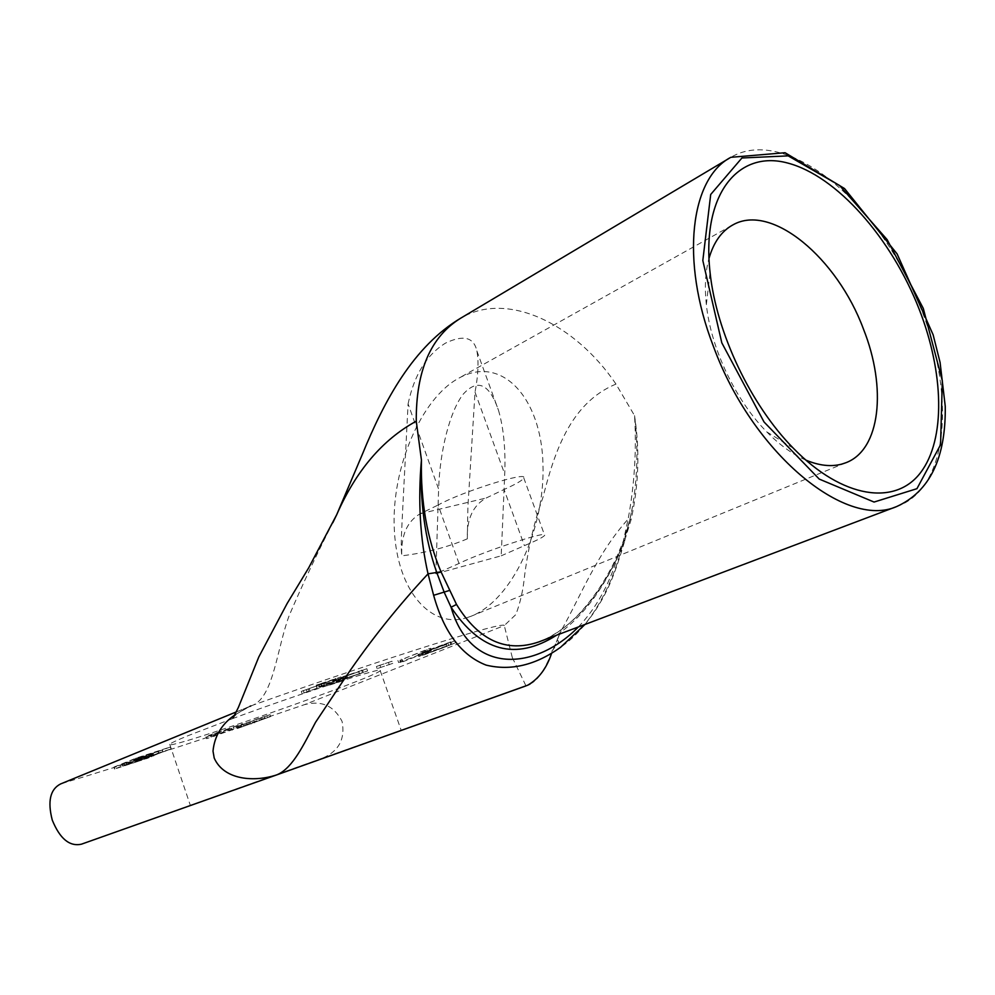 <?xml version="1.0" encoding="UTF-8"?>
<svg xmlns="http://www.w3.org/2000/svg" width="995" height="995" viewBox="0 0 995 995"><rect width="100%" height="100%" fill="white"/><g stroke="black" fill="none" stroke-linecap="round" stroke-linejoin="round"><path stroke-width="0.75" stroke-dasharray="4.97 3.73" d="M147.646 756.15L143.504 757.481L147.646 756.15L148.28 758.066L144.138 759.396L148.28 758.066M135.196 761.71L158.951 753.24L134.934 761.784L134.275 759.844L158.304 751.3L134.549 759.77M141.041 757.891L170.543 746.934L136.601 757.929L113.977 767.07L140.357 758.526L122.049 764.21L137.534 757.916L162.384 749.844L141.041 757.891L141.688 759.819L152.235 756.138L163.031 751.785L139.026 759.595L122.696 766.15L141.8 760.155L114.537 769.06L137.26 759.906L171.19 748.874L141.688 759.819M241.872 726.412L206.612 738.7L243.402 725.641L241.872 726.412L241.238 724.559L242.755 723.788L210.256 734.932L205.977 736.835L213.577 734.683L231.785 728.303L228.564 729.298L229.198 731.138M228.564 729.298L214.447 733.576L241.238 724.559M236.536 726.139L237.171 727.992M231.785 728.303L232.407 730.143M270.715 716.512L237.332 728.539L270.715 716.512L270.08 714.671L266.859 715.716L264.371 716.698L265.006 718.539M265.018 718.527L264.384 716.686L260.441 717.768L236.698 726.698L270.08 714.671M254.048 721.052L254.67 722.88M250.454 722.221L251.088 724.049M240.342 725.517L240.964 727.345M236.698 726.698L237.332 728.539M264.483 716.661L265.118 718.502M266.859 715.716L267.481 717.557M325.377 685.381L302.07 693.627L334.27 681.948L316.995 687.383L335.999 680.655L341.795 679.137L338.673 680.555L325.377 685.381L324.606 683.179L341.024 676.923L316.223 685.145L320.017 683.988L320.788 686.214M320.017 683.988L333.512 679.747L301.311 691.413L324.606 683.179M324.532 683.204L325.303 685.406M303.288 690.443L304.047 692.657M308.164 688.838L308.923 691.04M316.223 685.928L316.982 688.142M318.723 684.871L319.482 687.085M316.223 685.145L316.995 687.383M339.569 681.003L333.972 683.403L343.947 680.493L327.43 685.766L338.399 681.065L362.503 672.67L343.598 678.913L367.59 670.928L339.569 681.003L338.81 678.814L366.819 668.739L342.827 676.712L346.894 675.456L347.665 677.645M346.894 675.456L358.76 671.824L337.641 678.876L326.671 683.59L346.471 677.023L333.226 681.227L338.81 678.814M333.226 681.227L333.972 683.403M346.471 677.023L347.218 679.175M343.188 678.354L343.947 680.493M326.671 683.59L327.43 685.766M337.641 678.876L338.399 681.065M341.932 677.483L342.703 679.672M342.827 676.712L343.598 678.913M392.751 663.379L377.167 668.615L392.751 663.379L391.993 661.24L376.408 666.476L391.993 661.24M388.51 662.633L389.256 664.772M376.408 666.476L377.167 668.615M379.891 665.07L380.65 667.222M431.432 650.382L403.099 661.675L398.622 662.533L431.432 650.382L430.686 648.267L426.88 649.474L404.766 658.317L405.5 660.406M404.766 658.317L430.686 648.267M402.366 659.598L403.099 661.675M399.903 660.381L400.637 662.459M397.888 660.431L398.622 662.533M401.209 659.113L401.955 661.215M426.88 649.474L427.639 651.588M443.049 647.807L423.335 654.872L450.76 644.561L443.049 647.807L442.315 645.743L422.614 652.807L447.912 643.019L442.315 645.743M426.382 650.792L418.024 654.399L421.967 653.367L446.096 644.549L454.678 640.867L450.822 641.862L426.382 650.792L427.116 652.882L455.411 642.944L422.701 655.419L418.746 656.464L427.116 652.882M61.678 783.575C130.158 763.016 211.077 736.71 304.42 704.671L504.278 625.556C504.913 620.805 390.003 656.476 253.377 704.995L60.595 783.948M232.507 718.639L188.627 735.454C176.874 740.255 170.58 743.19 169.735 744.272C163.454 751.822 377.242 676.911 380.227 670.655C387.677 665.282 302.915 692.582 232.631 718.589M556.603 635.196C580.508 618.716 600.744 592.97 617.323 557.959L623.828 540.919L629.798 519.887L632.621 506.156C637.584 475.734 638.23 445.561 634.549 415.636C639.909 450.449 638.765 485.112 631.104 519.626L624.76 540.248L617.795 556.752C596.826 599.948 571.254 628.056 541.106 641.054M578.381 626.949C595.619 608.84 608.604 585.844 617.323 557.959L616.776 556.914L617.795 556.752M632.633 506.156L629.872 519.788L628.119 519.104C596.291 554.675 581.466 594.724 561.068 630.929C553.593 647.596 560.695 636.576 557.697 643.566L548.73 655.17L560.782 647.136C590.831 626.788 613.915 583.53 623.417 540.882L628.119 519.104C634.524 484.54 636.663 450.051 634.549 415.636L615.992 384.095C574.737 323.164 506.952 290.975 461.158 317.915L461.008 318.002M615.992 384.095C569.463 403.249 553.904 454.603 542.897 497.587C534.676 520.285 528.619 545.894 524.738 574.426C523.258 589.612 520.298 602.995 515.833 614.574L504.278 625.556L512.301 657.521M512.313 657.546L525.982 685.891M435.847 573.779L438.099 505.037L420.276 513.718C407.129 521.293 400.96 535.335 401.756 555.844C401.047 550.011 401.147 538.942 402.03 522.611L408.087 403.895L438.621 489.105C439.865 450.399 450.001 411.097 463.135 394.269C477.612 378.262 489.416 383.672 498.557 410.5C503.632 428.061 505.696 449.267 504.726 474.105L501.206 555.819L435.847 573.779L459.006 563.468C482.973 551.591 549.638 529.763 544.651 535.335C543.432 537.076 536.691 540.509 524.402 545.646L501.206 555.819M408.087 403.895C414.181 374.991 426.668 354.73 445.561 343.088C463.409 334.569 473.856 337.193 476.891 350.949C478.844 361.558 478.222 375.302 475.025 392.167L467.899 506.741L467.327 538.83C466.692 519.067 472.986 505.46 486.194 498.01L504.067 489.478L524.402 545.646M467.327 538.83C447.663 547.163 425.81 552.834 401.756 555.844M459.006 563.468L438.099 505.037C461.493 491.853 528.208 470.871 523.78 477.961C522.761 480.212 516.194 484.055 504.067 489.478M438.099 505.037L438.621 489.105M805.739 460.051C792.667 454.392 779.67 445.001 766.759 431.88C735.566 400.376 710.89 348.362 706.35 304.545C704.485 287.107 705.356 271.797 708.938 258.6M467.14 617.621L471.232 616.191C512.251 600.072 545.322 528.556 542.959 463.807C541.367 398.771 502.487 354.369 459.242 377.938C421.494 397.751 391.06 468.048 394.331 529.713C397.179 591.565 431.221 629.238 467.14 617.621M234.77 714.97L249.969 706.313M250.591 706.052L253.377 704.995C273.749 695.567 277.033 648.155 289.234 615.457C302.53 584.388 317.057 553.481 332.815 522.736M209.957 798.487L401.172 730.318L209.957 798.487M527.624 685.244L322.865 758.028C339.009 750.964 345.402 738.738 342.056 721.35C333.91 705.691 321.373 700.132 304.42 704.671M322.865 758.028L81.652 844.108M148.442 755.864L149.088 757.78M143.765 757.406L144.399 759.322M143.591 757.444L144.238 759.359M146.141 756.411L146.787 758.327M146.949 756.125L147.583 758.041M150.83 754.857L151.476 756.772M150.991 754.832L151.638 756.747M140.967 757.68L141.626 759.62M141.141 757.655L141.787 759.595M138.591 758.688L139.238 760.628M137.77 758.974L138.417 760.914M126.402 762.68L127.049 764.62M126.216 762.717L126.862 764.657M138.417 757.767L139.076 759.72M139.238 757.469L139.897 759.434M158.043 751.362L158.69 753.314M158.205 751.337L158.852 753.277M150.755 754.359L151.402 756.287M149.946 754.645L150.593 756.573M138.628 758.314L139.275 760.267M138.454 758.352L139.101 760.292M141.029 757.307L141.676 759.26M141.85 757.021L142.496 758.961M148.255 754.931L148.914 756.872M149.076 754.645L149.723 756.586M150.046 754.247L150.693 756.188M149.884 754.272L150.531 756.225M140.979 757.17L141.638 759.123M140.158 757.456L140.817 759.409M134.375 759.807L135.022 761.747M141.215 757.867L141.862 759.794M143.603 756.859L144.25 758.787M144.412 756.561L145.059 758.501M150.78 754.496L151.427 756.424M151.588 754.21L152.235 756.138M162.284 749.882L162.931 751.834M162.123 749.919L162.77 751.859M138.367 757.618L139.026 759.595M137.534 757.916L138.193 759.881M122.136 764.16L122.783 766.113M122.323 764.135L122.97 766.075M143.529 757.232L144.175 759.16M143.703 757.207L144.35 759.123M141.153 758.24L141.8 760.155M140.357 758.526L140.992 760.441M114.164 767.033L114.811 768.986M113.977 767.07L114.624 769.023M135.768 758.227L136.427 760.205M136.601 757.929L137.26 759.906M170.282 747.009L170.941 748.949M170.443 746.984L171.09 748.924M153.23 753.924L153.877 755.852M152.434 754.21L153.068 756.138M233.303 726.76L233.949 728.639M214.447 733.576L215.082 735.442M215.977 733.725L216.599 735.579M213.577 734.683L214.211 736.536M210.256 734.932L210.89 736.81M236.188 725.641L236.822 727.519M258.974 718.825L259.595 720.666M258.787 718.489L259.409 720.33M249.16 721.997L249.795 723.838M246.561 722.756L247.195 724.609M260.441 717.768L261.076 719.621M323.624 683.988L324.382 686.177M306.497 690.045L307.256 692.234M309.383 688.888L310.142 691.09M319.283 685.368L320.042 687.557M321.348 684.075L322.119 686.289M333.512 679.747L334.27 681.948M332.342 679.585L333.114 681.824M335.215 678.428L335.999 680.655M337.914 678.354L338.673 680.555M345.352 676.637L346.111 678.814M358.76 671.824L359.531 674.013M358.697 671.252L359.469 673.441M361.583 670.083L362.354 672.284M362.777 670.58L363.548 672.757M343.412 677.508L344.171 679.684M424.728 652.26L425.462 654.324M430.201 649.586L430.947 651.663M447.912 643.019L448.658 645.108M421.967 653.367L422.701 655.419M450.822 641.862L451.568 643.952M446.096 644.549L446.83 646.613M631.104 519.626L629.885 519.788M624.76 540.248L623.629 540.397L624.649 541.18L623.417 540.882M530.086 684.025C543.767 677.893 551.864 650.929 561.068 630.929L551.591 653.342M896.545 506.604C954.628 486.766 956.22 375.264 909.343 282.679C866.197 191.886 781.834 127.111 730.865 157.309L729.285 158.255M420.276 513.718L486.194 498.01M475.025 392.167L504.726 474.105M143.504 757.481L144.138 759.396M151.091 754.795L151.737 756.697M141.24 757.605L141.887 759.546M126.129 762.755L126.775 764.695M158.304 751.3L158.951 753.24M138.355 758.389L139.014 760.342M150.145 754.198L150.792 756.15M134.275 759.844L134.934 761.784M140.942 757.941L141.588 759.869M162.384 749.844L163.031 751.785M122.049 764.21L122.696 766.15M143.79 757.158L144.437 759.086M113.89 767.12L114.537 769.06M170.543 746.934L171.19 748.874M237.904 725.454L238.551 727.32M210.753 735.205L211.375 737.071M205.977 736.835L206.612 738.7M242.755 723.788L243.402 725.641M261.735 717.644L262.357 719.485M325.813 682.98L326.571 685.182M301.311 691.413L302.07 693.627M306.46 689.647L307.219 691.861M320.875 684.647L321.634 686.836M335.663 678.752L336.434 680.966M341.024 676.923L341.795 679.137M341.882 677.52L342.653 679.709M361.732 670.481L362.503 672.67M366.819 668.739L367.59 670.928M400.463 660.033L401.196 662.11M423.335 654.872L422.614 652.807M450.76 644.561L450.026 642.484M418.024 654.399L418.746 656.464M454.678 640.867L455.411 642.944M541.666 640.842C553.282 636.166 564.874 628.106 576.453 616.689C592.286 600.383 605.731 580.458 616.776 556.914L623.629 540.397L629.81 519.763L632.621 506.181M584.96 624.462C607.547 596.701 615.283 572.312 624.649 541.18M624.636 541.18L629.86 519.788M523.78 477.961L544.651 535.335M476.891 350.949L498.557 410.5M766.759 431.88L793.438 448.322M706.35 304.545L710.069 272.543M731.785 225.517L459.242 377.938M845.738 462.787L471.22 616.191M250.877 705.94C241.113 710.629 235.168 714.634 233.041 717.967M169.735 744.272L190.343 805.415M380.227 670.655L401.172 730.318M250.18 706.226L236.312 711.91"/><path stroke-width="1.49" d="M541.106 641.054L896.545 506.604C929.728 491.605 945.959 458.16 945.25 406.271L940.076 362.379L933.123 334.78L897.129 253.936L844.519 188.54L785.067 152.72L730.865 157.309C690.555 178.192 680.058 260.031 713.241 345.912C752.021 452.663 845.389 529.352 896.545 506.604M541.666 640.842L539.079 641.837C506.318 653.106 478.794 640.656 456.518 604.45L451.071 607.236C480.622 651.713 515.808 661.028 556.603 635.196M456.518 604.45L441.009 571.789C427.091 538.78 420.562 501.517 421.432 460.013C419.691 501.281 424.828 538.88 436.88 572.822L444.267 592.411L451.071 607.236C470.859 675.928 535.745 670.443 578.381 626.949M729.285 158.255L461.008 318.002C430.81 336.409 415.898 370.799 416.271 421.183L421.432 460.013C417.863 500.734 420.064 538.681 428.037 573.841L433.633 595.296C443.907 632.198 461.406 655.481 486.107 665.108C510.821 671.103 535.633 665.17 560.558 647.31L560.794 647.136M525.982 685.891L276.672 774.906C255.006 782.132 224.074 780.49 214.211 758.053L213.005 751.113C214.472 736.076 221.736 724.024 234.77 714.97M919.131 309.109C891.358 238.066 836.646 175.605 787.281 162.931C737.979 149.81 701.338 194.423 710.069 272.543C716.338 332.591 750.727 405.089 793.438 448.322C842.678 498.831 895.351 505.945 920.537 472.687C945.872 439.404 943.994 372.677 919.131 309.109M708.938 258.6C713.589 242.295 721.586 231.051 732.905 224.895C771.56 202.731 837.193 258.078 863.436 329.022C886.931 387.888 880.55 449.951 845.738 462.787L841.894 464.068C831.123 467.003 819.084 465.66 805.739 460.051M249.969 706.313L250.802 705.965M236.312 711.91L60.595 783.948C50.198 789.246 47.412 801.286 52.262 820.079C59.862 838.735 69.588 846.77 81.403 844.195L276.722 774.894M433.633 595.296L449.242 590.533M441.009 571.789L428.037 573.841C397.639 606.602 370.264 640.892 345.887 676.712L315.527 722.333C303.662 744.67 293.027 767.593 277.443 774.632L527.624 685.244C538.643 678.938 546.628 668.317 551.591 653.342M721.81 342.84L702.818 260.553L710.704 194.473L741.922 157.981L788.164 155.867L839.618 185.53L887.154 239.646L923.285 308.4L942.315 380.712L940.561 444.777L916.942 488.682L874.058 502.052L819.208 479.068L764.048 421.992L721.81 342.84M416.271 421.183C382.515 439.616 355.974 470.809 336.671 514.776L332.815 522.736M560.558 647.31L584.96 624.462M530.086 684.025L527.624 685.244M732.905 224.895L731.785 225.517M233.041 717.967L238.34 707.52L258.812 656.949L287.157 603.455L308.649 567.909L336.671 514.776L362.217 454.64C384.431 400.301 413.373 346.322 461.158 317.902L461.158 317.902M276.672 774.906L81.403 844.195"/></g></svg>
